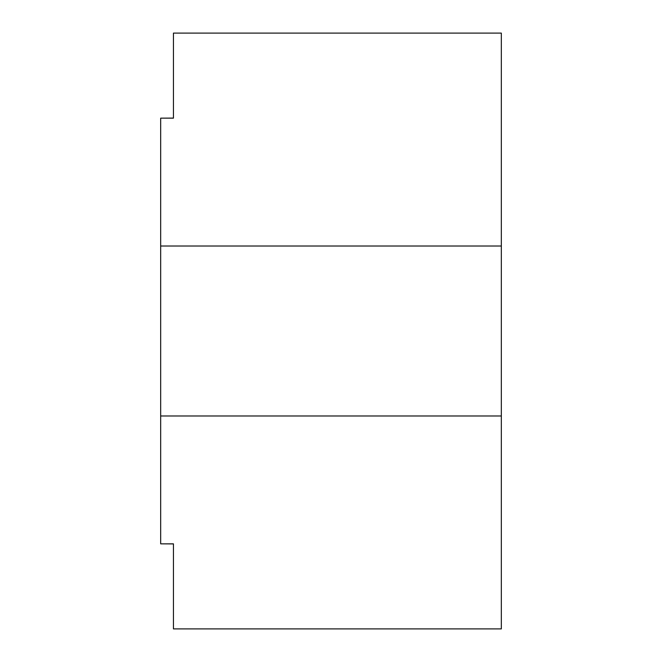 <?xml version="1.0" encoding="UTF-8"?>
<svg xmlns="http://www.w3.org/2000/svg" width="662" height="662" viewBox="0 0 662 662"><rect width="100%" height="100%" fill="white"/><g stroke="black" fill="none" stroke-linecap="round" stroke-linejoin="round"><path stroke-width="0.99" d="M160.667 118.159L160.667 246.016L501.333 246.016L501.333 33.1L173.444 33.1L173.444 118.159L160.667 118.159L173.444 118.084M501.333 415.984L160.667 415.984L160.667 543.841L173.444 543.841L173.444 628.9L501.333 628.9L501.333 246.016M160.667 246.016L160.667 415.984M173.444 543.916L160.667 543.841"/></g></svg>
